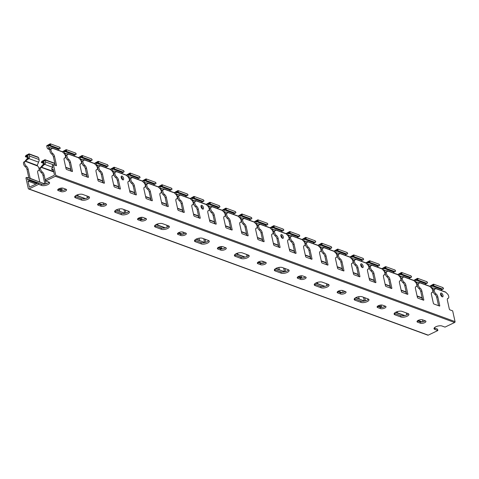 <?xml version="1.0" encoding="UTF-8"?>
<svg xmlns="http://www.w3.org/2000/svg" width="479" height="479" viewBox="0 0 479 479"><rect width="100%" height="100%" fill="white"/><g stroke="black" fill="none" stroke-linecap="round" stroke-linejoin="round"><path stroke-width="0.72" d="M338.431 291.1A3.119 1.203 167.5 0 0 337.18 292.435A3.119 1.203 167.5 0 0 337.749 292.944L340.545 293.968A3.119 1.203 167.5 0 0 344.09 293.735A3.119 1.203 167.5 0 0 346.066 292.106A3.119 1.203 167.5 0 0 345.497 291.597L342.701 290.573A3.119 1.203 167.5 0 0 338.431 291.1M298.507 276.479A3.119 1.203 167.5 0 0 297.255 277.814A3.119 1.203 167.5 0 0 297.824 278.323L300.62 279.347A3.119 1.203 167.5 0 0 304.165 279.113A3.119 1.203 167.5 0 0 306.141 277.485A3.119 1.203 167.5 0 0 305.572 276.976L302.776 275.952A3.119 1.203 167.5 0 0 298.507 276.479M258.576 261.857A3.119 1.203 167.5 0 0 257.331 263.193A3.119 1.203 167.5 0 0 257.9 263.701L260.696 264.725A3.119 1.203 167.5 0 0 264.24 264.492A3.119 1.203 167.5 0 0 266.216 262.863A3.119 1.203 167.5 0 0 265.647 262.354L262.851 261.33A3.119 1.203 167.5 0 0 258.576 261.857M218.652 247.236A3.119 1.203 167.5 0 0 217.4 248.571A3.119 1.203 167.5 0 0 217.975 249.08L220.771 250.104A3.119 1.203 167.5 0 0 224.316 249.87A3.119 1.203 167.5 0 0 226.292 248.242A3.119 1.203 167.5 0 0 225.723 247.733L222.927 246.709A3.119 1.203 167.5 0 0 218.652 247.236M178.727 232.614A3.119 1.203 167.5 0 0 177.475 233.95A3.119 1.203 167.5 0 0 178.05 234.459L180.846 235.482A3.119 1.203 167.5 0 0 184.391 235.249A3.119 1.203 167.5 0 0 186.367 233.62A3.119 1.203 167.5 0 0 185.798 233.111L183.002 232.087A3.119 1.203 167.5 0 0 178.727 232.614M138.802 217.993A3.119 1.203 167.5 0 0 137.551 219.328A3.119 1.203 167.5 0 0 138.126 219.837L140.922 220.861A3.119 1.203 167.5 0 0 144.46 220.627A3.119 1.203 167.5 0 0 146.442 218.999A3.119 1.203 167.5 0 0 145.873 218.49L143.077 217.466A3.119 1.203 167.5 0 0 138.802 217.993M98.878 203.371A3.119 1.203 167.5 0 0 97.626 204.707A3.119 1.203 167.5 0 0 98.201 205.216L100.997 206.239A3.119 1.203 167.5 0 0 104.536 206.006A3.119 1.203 167.5 0 0 106.518 204.377A3.119 1.203 167.5 0 0 105.949 203.868L103.153 202.845A3.119 1.203 167.5 0 0 98.878 203.371M58.953 188.75A3.119 1.203 167.5 0 0 57.702 190.085A3.119 1.203 167.5 0 0 58.276 190.594L61.072 191.618A3.119 1.203 167.5 0 0 64.611 191.384A3.119 1.203 167.5 0 0 66.593 189.756A3.119 1.203 167.5 0 0 66.024 189.247L63.228 188.223A3.119 1.203 167.5 0 0 58.953 188.75M378.356 305.722A3.119 1.203 167.5 0 0 377.105 307.057A3.119 1.203 167.5 0 0 377.674 307.566L380.47 308.59A3.119 1.203 167.5 0 0 384.014 308.356A3.119 1.203 167.5 0 0 385.99 306.728A3.119 1.203 167.5 0 0 385.421 306.219L382.625 305.195A3.119 1.203 167.5 0 0 378.356 305.722M418.281 320.343A3.119 1.203 167.5 0 0 417.029 321.672A3.119 1.203 167.5 0 0 417.598 322.187L420.394 323.211A3.119 1.203 167.5 0 0 423.939 322.972A3.119 1.203 167.5 0 0 425.921 321.349A3.119 1.203 167.5 0 0 425.346 320.84L422.55 319.816A3.119 1.203 167.5 0 0 418.281 320.343M355.999 297.531A4.509 1.736 167.5 0 0 354.191 299.459A4.509 1.736 167.5 0 0 355.017 300.195L361.004 302.387A4.509 1.736 167.5 0 0 366.124 302.051A4.509 1.736 167.5 0 0 368.98 299.698A4.509 1.736 167.5 0 0 368.153 298.962L362.166 296.77A4.509 1.736 167.5 0 0 355.999 297.531M368.453 299.1A4.509 1.736 -12.5 0 1 364.926 300.938A4.509 1.736 -12.5 0 1 360.699 301.016L354.711 298.818A4.509 1.736 -12.5 0 1 354.412 298.686M316.068 282.909A4.509 1.736 167.5 0 0 314.266 284.837A4.509 1.736 167.5 0 0 315.092 285.574L321.08 287.765A4.509 1.736 167.5 0 0 326.199 287.43A4.509 1.736 167.5 0 0 329.055 285.077A4.509 1.736 167.5 0 0 328.229 284.34L322.241 282.149A4.509 1.736 167.5 0 0 316.068 282.909M328.528 284.478A4.509 1.736 -12.5 0 1 325.001 286.316A4.509 1.736 -12.5 0 1 320.774 286.394L314.787 284.203A4.509 1.736 -12.5 0 1 314.487 284.065M276.144 268.294A4.509 1.736 167.5 0 0 274.341 270.216A4.509 1.736 167.5 0 0 275.168 270.952L281.155 273.15A4.509 1.736 167.5 0 0 286.274 272.808A4.509 1.736 167.5 0 0 289.13 270.461A4.509 1.736 167.5 0 0 288.304 269.725L282.317 267.527A4.509 1.736 167.5 0 0 276.144 268.294M288.603 269.857A4.509 1.736 -12.5 0 1 285.077 271.695A4.509 1.736 -12.5 0 1 280.85 271.773L274.862 269.581A4.509 1.736 -12.5 0 1 274.563 269.443M236.219 253.672A4.509 1.736 167.5 0 0 234.417 255.594A4.509 1.736 167.5 0 0 235.243 256.331L241.23 258.528A4.509 1.736 167.5 0 0 246.35 258.187A4.509 1.736 167.5 0 0 249.206 255.84A4.509 1.736 167.5 0 0 248.379 255.103L242.392 252.906A4.509 1.736 167.5 0 0 236.219 253.672M248.679 255.235A4.509 1.736 -12.5 0 1 245.152 257.073A4.509 1.736 -12.5 0 1 240.925 257.151L234.938 254.96A4.509 1.736 -12.5 0 1 234.638 254.828M196.294 239.051A4.509 1.736 167.5 0 0 194.492 240.973A4.509 1.736 167.5 0 0 195.318 241.709L201.306 243.907A4.509 1.736 167.5 0 0 206.425 243.566A4.509 1.736 167.5 0 0 209.281 241.218A4.509 1.736 167.5 0 0 208.455 240.482L202.467 238.285A4.509 1.736 167.5 0 0 196.294 239.051M208.754 240.614A4.509 1.736 -12.5 0 1 205.228 242.452A4.509 1.736 -12.5 0 1 201 242.53L195.013 240.338A4.509 1.736 -12.5 0 1 194.713 240.207M156.37 224.429A4.509 1.736 167.5 0 0 154.561 226.351A4.509 1.736 167.5 0 0 155.388 227.088L161.381 229.285A4.509 1.736 167.5 0 0 166.494 228.944A4.509 1.736 167.5 0 0 169.356 226.597A4.509 1.736 167.5 0 0 168.53 225.86L162.543 223.663A4.509 1.736 167.5 0 0 156.37 224.429M168.83 225.992A4.509 1.736 -12.5 0 1 165.303 227.83A4.509 1.736 -12.5 0 1 161.076 227.908L155.088 225.717A4.509 1.736 -12.5 0 1 154.789 225.585M116.445 209.808A4.509 1.736 167.5 0 0 114.637 211.736A4.509 1.736 167.5 0 0 115.463 212.472L121.456 214.664A4.509 1.736 167.5 0 0 126.57 214.323A4.509 1.736 167.5 0 0 129.432 211.975A4.509 1.736 167.5 0 0 128.606 211.239L122.618 209.048A4.509 1.736 167.5 0 0 116.445 209.808M128.905 211.371A4.509 1.736 -12.5 0 1 125.378 213.209A4.509 1.736 -12.5 0 1 121.151 213.287L115.164 211.095A4.509 1.736 -12.5 0 1 114.864 210.964M76.52 195.187A4.509 1.736 167.5 0 0 74.712 197.114A4.509 1.736 167.5 0 0 75.538 197.851L81.532 200.042A4.509 1.736 167.5 0 0 86.645 199.701A4.509 1.736 167.5 0 0 89.507 197.354A4.509 1.736 167.5 0 0 88.681 196.618L82.693 194.426A4.509 1.736 167.5 0 0 76.52 195.187M88.98 196.749A4.509 1.736 -12.5 0 1 85.454 198.587A4.509 1.736 -12.5 0 1 81.226 198.665L75.233 196.474A4.509 1.736 -12.5 0 1 74.94 196.342M53.42 164.65L56.211 165.674A0.695 0.329 64.4 0 0 56.372 165.68A0.695 0.329 64.4 0 0 56.474 165.195L54.528 156.417A2.772 1.323 64.4 0 0 52.792 153.555A2.772 1.323 64.4 0 1 51.055 150.699A2.772 1.323 64.4 0 1 51.457 148.783A2.772 1.323 64.4 0 1 51.72 148.718A2.772 1.323 64.4 0 0 51.983 148.652A2.772 1.323 64.4 0 0 52.361 148.203L62.689 151.987A2.772 1.323 64.4 0 0 63.695 153.106A2.772 1.323 64.4 0 1 65.366 155.711A2.772 1.323 64.4 0 1 65.03 157.878A2.772 1.323 64.4 0 1 64.767 157.944A2.772 1.323 64.4 0 0 64.509 158.01A2.772 1.323 64.4 0 0 64.108 159.926L66.054 168.71A0.695 0.329 64.4 0 0 66.593 169.476L72.185 171.524A0.695 0.329 64.4 0 0 72.341 171.524A0.695 0.329 64.4 0 0 72.443 171.045L70.497 162.267A2.772 1.323 64.4 0 0 68.76 159.405A2.772 1.323 64.4 0 1 67.03 156.549A2.772 1.323 64.4 0 1 67.425 154.627A2.772 1.323 64.4 0 1 67.689 154.567A2.772 1.323 64.4 0 0 67.952 154.501A2.772 1.323 64.4 0 0 68.335 154.052L78.664 157.836A2.772 1.323 64.4 0 0 79.67 158.95A2.772 1.323 64.4 0 1 81.334 161.555A2.772 1.323 64.4 0 1 81.005 163.728A2.772 1.323 64.4 0 1 80.741 163.794A2.772 1.323 64.4 0 0 80.478 163.854A2.772 1.323 64.4 0 0 80.077 165.776L82.023 174.554A0.695 0.329 64.4 0 0 82.562 175.326L88.154 177.374A0.695 0.329 64.4 0 0 88.316 177.374A0.695 0.329 64.4 0 0 88.411 176.895L86.465 168.111A2.772 1.323 64.4 0 0 84.735 165.255A2.772 1.323 64.4 0 1 82.999 162.393A2.772 1.323 64.4 0 1 83.394 160.477A2.772 1.323 64.4 0 1 83.657 160.417A2.772 1.323 64.4 0 0 83.921 160.351A2.772 1.323 64.4 0 0 84.304 159.902L94.632 163.686A2.772 1.323 64.4 0 0 95.638 164.8A2.772 1.323 64.4 0 1 97.309 167.405A2.772 1.323 64.4 0 1 96.974 169.578A2.772 1.323 64.4 0 1 96.71 169.638A2.772 1.323 64.4 0 0 96.447 169.704A2.772 1.323 64.4 0 0 96.045 171.62L97.997 180.403A0.695 0.329 64.4 0 0 98.53 181.176L104.123 183.223A0.695 0.329 64.4 0 0 104.284 183.223A0.695 0.329 64.4 0 0 104.386 182.744L102.434 173.961A2.772 1.323 64.4 0 0 100.704 171.105A2.772 1.323 64.4 0 1 98.967 168.243A2.772 1.323 64.4 0 1 99.369 166.327A2.772 1.323 64.4 0 1 99.632 166.261A2.772 1.323 64.4 0 0 99.889 166.201A2.772 1.323 64.4 0 0 100.273 165.752L110.601 169.53A2.772 1.323 64.4 0 0 111.607 170.65A2.772 1.323 64.4 0 1 113.278 173.254A2.772 1.323 64.4 0 1 112.942 175.428A2.772 1.323 64.4 0 1 112.679 175.488A2.772 1.323 64.4 0 0 112.415 175.553A2.772 1.323 64.4 0 0 112.02 177.469L113.966 186.253A0.695 0.329 64.4 0 0 114.505 187.026L120.091 189.067A0.695 0.329 64.4 0 0 120.253 189.073A0.695 0.329 64.4 0 0 120.355 188.594L118.409 179.811A2.772 1.323 64.4 0 0 116.672 176.949A2.772 1.323 64.4 0 1 114.936 174.093A2.772 1.323 64.4 0 1 115.337 172.177A2.772 1.323 64.4 0 1 115.601 172.111A2.772 1.323 64.4 0 0 115.864 172.045A2.772 1.323 64.4 0 0 116.241 171.596L126.57 175.38A2.772 1.323 64.4 0 0 127.576 176.5A2.772 1.323 64.4 0 1 129.246 179.104A2.772 1.323 64.4 0 1 128.911 181.272A2.772 1.323 64.4 0 1 128.647 181.337A2.772 1.323 64.4 0 0 128.384 181.403A2.772 1.323 64.4 0 0 127.989 183.319L129.935 192.103A0.695 0.329 64.4 0 0 130.474 192.869L136.06 194.917A0.695 0.329 64.4 0 0 136.222 194.917A0.695 0.329 64.4 0 0 136.323 194.438L134.377 185.66A2.772 1.323 64.4 0 0 132.641 182.798A2.772 1.323 64.4 0 1 130.911 179.942A2.772 1.323 64.4 0 1 131.306 178.02A2.772 1.323 64.4 0 1 131.569 177.96A2.772 1.323 64.4 0 0 131.833 177.895A2.772 1.323 64.4 0 0 132.216 177.446L142.538 181.23A2.772 1.323 64.4 0 0 143.544 182.343A2.772 1.323 64.4 0 1 145.215 184.948A2.772 1.323 64.4 0 1 144.88 187.121A2.772 1.323 64.4 0 1 144.622 187.187A2.772 1.323 64.4 0 0 144.359 187.247A2.772 1.323 64.4 0 0 143.957 189.169L145.903 197.947A0.695 0.329 64.4 0 0 146.442 198.719L152.035 200.767A0.695 0.329 64.4 0 0 152.196 200.767A0.695 0.329 64.4 0 0 152.292 200.288L150.346 191.504A2.772 1.323 64.4 0 0 148.61 188.648A2.772 1.323 64.4 0 1 146.879 185.792A2.772 1.323 64.4 0 1 147.275 183.87A2.772 1.323 64.4 0 1 147.538 183.81A2.772 1.323 64.4 0 0 147.801 183.744A2.772 1.323 64.4 0 0 148.185 183.295L158.513 187.079A2.772 1.323 64.4 0 0 159.519 188.193A2.772 1.323 64.4 0 1 161.189 190.798A2.772 1.323 64.4 0 1 160.854 192.971A2.772 1.323 64.4 0 1 160.591 193.037A2.772 1.323 64.4 0 0 160.327 193.097A2.772 1.323 64.4 0 0 159.926 195.013L161.878 203.797A0.695 0.329 64.4 0 0 162.411 204.569L168.003 206.617A0.695 0.329 64.4 0 0 168.165 206.617A0.695 0.329 64.4 0 0 168.261 206.138L166.315 197.354A2.772 1.323 64.4 0 0 164.584 194.498A2.772 1.323 64.4 0 1 162.848 191.636A2.772 1.323 64.4 0 1 163.249 189.72A2.772 1.323 64.4 0 1 163.507 189.654A2.772 1.323 64.4 0 0 163.77 189.594A2.772 1.323 64.4 0 0 164.153 189.145L174.482 192.923A2.772 1.323 64.4 0 0 175.488 194.043A2.772 1.323 64.4 0 1 177.158 196.647A2.772 1.323 64.4 0 1 176.823 198.821A2.772 1.323 64.4 0 1 176.559 198.881A2.772 1.323 64.4 0 0 176.296 198.947A2.772 1.323 64.4 0 0 175.901 200.863L177.847 209.646A0.695 0.329 64.4 0 0 178.386 210.419L183.972 212.466A0.695 0.329 64.4 0 0 184.134 212.466A0.695 0.329 64.4 0 0 184.235 211.987L182.283 203.204A2.772 1.323 64.4 0 0 180.553 200.342A2.772 1.323 64.4 0 1 178.817 197.486A2.772 1.323 64.4 0 1 179.218 195.57A2.772 1.323 64.4 0 1 179.481 195.504A2.772 1.323 64.4 0 0 179.745 195.438A2.772 1.323 64.4 0 0 180.122 194.995L190.45 198.773A2.772 1.323 64.4 0 0 191.456 199.893A2.772 1.323 64.4 0 1 193.127 202.497A2.772 1.323 64.4 0 1 192.792 204.665A2.772 1.323 64.4 0 1 192.528 204.731A2.772 1.323 64.4 0 0 192.265 204.796A2.772 1.323 64.4 0 0 191.869 206.712L193.815 215.496A0.695 0.329 64.4 0 0 194.354 216.263L199.941 218.31A0.695 0.329 64.4 0 0 200.102 218.31A0.695 0.329 64.4 0 0 200.204 217.831L198.258 209.054A2.772 1.323 64.4 0 0 196.522 206.192A2.772 1.323 64.4 0 1 194.785 203.336A2.772 1.323 64.4 0 1 195.187 201.419A2.772 1.323 64.4 0 1 195.45 201.354A2.772 1.323 64.4 0 0 195.713 201.288A2.772 1.323 64.4 0 0 196.091 200.839L206.419 204.623A2.772 1.323 64.4 0 0 207.425 205.736A2.772 1.323 64.4 0 1 209.095 208.341A2.772 1.323 64.4 0 1 208.76 210.515A2.772 1.323 64.4 0 1 208.497 210.58A2.772 1.323 64.4 0 0 208.239 210.64A2.772 1.323 64.4 0 0 207.838 212.562L209.784 221.34A0.695 0.329 64.4 0 0 210.323 222.112L215.915 224.16A0.695 0.329 64.4 0 0 216.071 224.16A0.695 0.329 64.4 0 0 216.173 223.681L214.227 214.897A2.772 1.323 64.4 0 0 212.49 212.041A2.772 1.323 64.4 0 1 210.76 209.185A2.772 1.323 64.4 0 1 211.155 207.263A2.772 1.323 64.4 0 1 211.419 207.203A2.772 1.323 64.4 0 0 211.682 207.138A2.772 1.323 64.4 0 0 212.065 206.689L222.394 210.473A2.772 1.323 64.4 0 0 223.394 211.586A2.772 1.323 64.4 0 1 225.064 214.191A2.772 1.323 64.4 0 1 224.735 216.364A2.772 1.323 64.4 0 1 224.471 216.43A2.772 1.323 64.4 0 0 224.208 216.49A2.772 1.323 64.4 0 0 223.807 218.412L225.753 227.19A0.695 0.329 64.4 0 0 226.292 227.962L231.884 230.01A0.695 0.329 64.4 0 0 232.046 230.01A0.695 0.329 64.4 0 0 232.141 229.531L230.195 220.747A2.772 1.323 64.4 0 0 228.459 217.891A2.772 1.323 64.4 0 1 226.729 215.029A2.772 1.323 64.4 0 1 227.124 213.113A2.772 1.323 64.4 0 1 227.387 213.047A2.772 1.323 64.4 0 0 227.651 212.987A2.772 1.323 64.4 0 0 228.034 212.538L238.362 216.322A2.772 1.323 64.4 0 0 239.368 217.436A2.772 1.323 64.4 0 1 241.039 220.041A2.772 1.323 64.4 0 1 240.703 222.214A2.772 1.323 64.4 0 1 240.44 222.274A2.772 1.323 64.4 0 0 240.177 222.34A2.772 1.323 64.4 0 0 239.775 224.256L241.727 233.039A0.695 0.329 64.4 0 0 242.26 233.812L247.853 235.86A0.695 0.329 64.4 0 0 248.014 235.86A0.695 0.329 64.4 0 0 248.116 235.381L246.164 226.597A2.772 1.323 64.4 0 0 244.434 223.741A2.772 1.323 64.4 0 1 242.697 220.879A2.772 1.323 64.4 0 1 243.098 218.963A2.772 1.323 64.4 0 1 243.356 218.897A2.772 1.323 64.4 0 0 243.619 218.837A2.772 1.323 64.4 0 0 244.003 218.388L254.331 222.166A2.772 1.323 64.4 0 0 255.337 223.286A2.772 1.323 64.4 0 1 257.007 225.89A2.772 1.323 64.4 0 1 256.672 228.064A2.772 1.323 64.4 0 1 256.409 228.124A2.772 1.323 64.4 0 0 256.145 228.19A2.772 1.323 64.4 0 0 255.75 230.106L257.696 238.889A0.695 0.329 64.4 0 0 258.235 239.662L263.821 241.703A0.695 0.329 64.4 0 0 263.983 241.709A0.695 0.329 64.4 0 0 264.085 241.224L262.139 232.447A2.772 1.323 64.4 0 0 260.402 229.585A2.772 1.323 64.4 0 1 258.666 226.729A2.772 1.323 64.4 0 1 259.067 224.813A2.772 1.323 64.4 0 1 259.331 224.747A2.772 1.323 64.4 0 0 259.594 224.681A2.772 1.323 64.4 0 0 259.971 224.232L270.3 228.016A2.772 1.323 64.4 0 0 271.306 229.136A2.772 1.323 64.4 0 1 272.976 231.74A2.772 1.323 64.4 0 1 272.641 233.908A2.772 1.323 64.4 0 1 272.377 233.974A2.772 1.323 64.4 0 0 272.114 234.039A2.772 1.323 64.4 0 0 271.719 235.955L273.665 244.739A0.695 0.329 64.4 0 0 274.204 245.505L279.79 247.553A0.695 0.329 64.4 0 0 279.952 247.553A0.695 0.329 64.4 0 0 280.053 247.074L278.107 238.297A2.772 1.323 64.4 0 0 276.371 235.434A2.772 1.323 64.4 0 1 274.641 232.578A2.772 1.323 64.4 0 1 275.036 230.656A2.772 1.323 64.4 0 1 275.299 230.597A2.772 1.323 64.4 0 0 275.563 230.531A2.772 1.323 64.4 0 0 275.946 230.082L286.268 233.866A2.772 1.323 64.4 0 0 287.274 234.979A2.772 1.323 64.4 0 1 288.945 237.584A2.772 1.323 64.4 0 1 288.609 239.757A2.772 1.323 64.4 0 1 288.352 239.823A2.772 1.323 64.4 0 0 288.089 239.883A2.772 1.323 64.4 0 0 287.687 241.805L289.633 250.583A0.695 0.329 64.4 0 0 290.172 251.355L295.765 253.403A0.695 0.329 64.4 0 0 295.926 253.403A0.695 0.329 64.4 0 0 296.022 252.924L294.076 244.14A2.772 1.323 64.4 0 0 292.34 241.284A2.772 1.323 64.4 0 1 290.609 238.422A2.772 1.323 64.4 0 1 291.004 236.506A2.772 1.323 64.4 0 1 291.268 236.44A2.772 1.323 64.4 0 0 291.531 236.381A2.772 1.323 64.4 0 0 291.915 235.931L302.243 239.716A2.772 1.323 64.4 0 0 303.249 240.829A2.772 1.323 64.4 0 1 304.919 243.434A2.772 1.323 64.4 0 1 304.584 245.607A2.772 1.323 64.4 0 1 304.321 245.667A2.772 1.323 64.4 0 0 304.057 245.733A2.772 1.323 64.4 0 0 303.656 247.649L305.608 256.433A0.695 0.329 64.4 0 0 306.141 257.205L311.733 259.253A0.695 0.329 64.4 0 0 311.895 259.253A0.695 0.329 64.4 0 0 311.991 258.774L310.045 249.99A2.772 1.323 64.4 0 0 308.314 247.134A2.772 1.323 64.4 0 1 306.578 244.272A2.772 1.323 64.4 0 1 306.973 242.356A2.772 1.323 64.4 0 1 307.237 242.29A2.772 1.323 64.4 0 0 307.5 242.23A2.772 1.323 64.4 0 0 307.883 241.781L318.212 245.559A2.772 1.323 64.4 0 0 319.218 246.679A2.772 1.323 64.4 0 1 320.888 249.284A2.772 1.323 64.4 0 1 320.553 251.457A2.772 1.323 64.4 0 1 320.289 251.517A2.772 1.323 64.4 0 0 320.026 251.583A2.772 1.323 64.4 0 0 319.631 253.499L321.577 262.282A0.695 0.329 64.4 0 0 322.116 263.055L327.702 265.097A0.695 0.329 64.4 0 0 327.864 265.103A0.695 0.329 64.4 0 0 327.965 264.624L326.013 255.84A2.772 1.323 64.4 0 0 324.283 252.978A2.772 1.323 64.4 0 1 322.547 250.122A2.772 1.323 64.4 0 1 322.948 248.206A2.772 1.323 64.4 0 1 323.211 248.14A2.772 1.323 64.4 0 0 323.469 248.074A2.772 1.323 64.4 0 0 323.852 247.625L334.18 251.409A2.772 1.323 64.4 0 0 335.186 252.529A2.772 1.323 64.4 0 1 336.857 255.133A2.772 1.323 64.4 0 1 336.521 257.301A2.772 1.323 64.4 0 1 336.258 257.367A2.772 1.323 64.4 0 0 335.995 257.433A2.772 1.323 64.4 0 0 335.599 259.349L337.545 268.132A0.695 0.329 64.4 0 0 338.084 268.899L343.671 270.946A0.695 0.329 64.4 0 0 343.832 270.946A0.695 0.329 64.4 0 0 343.934 270.467L341.988 261.69A2.772 1.323 64.4 0 0 340.252 258.828A2.772 1.323 64.4 0 1 338.515 255.972A2.772 1.323 64.4 0 1 338.916 254.05A2.772 1.323 64.4 0 1 339.18 253.99A2.772 1.323 64.4 0 0 339.443 253.924A2.772 1.323 64.4 0 0 339.821 253.475L350.149 257.259A2.772 1.323 64.4 0 0 351.155 258.373A2.772 1.323 64.4 0 1 352.825 260.977A2.772 1.323 64.4 0 1 352.49 263.151A2.772 1.323 64.4 0 1 352.227 263.216A2.772 1.323 64.4 0 0 351.969 263.276A2.772 1.323 64.4 0 0 351.568 265.198L353.514 273.976A0.695 0.329 64.4 0 0 354.053 274.748L359.645 276.796A0.695 0.329 64.4 0 0 359.801 276.796A0.695 0.329 64.4 0 0 359.903 276.317L357.957 267.533A2.772 1.323 64.4 0 0 356.22 264.677A2.772 1.323 64.4 0 1 354.49 261.815A2.772 1.323 64.4 0 1 354.885 259.899A2.772 1.323 64.4 0 1 355.149 259.84A2.772 1.323 64.4 0 0 355.412 259.774A2.772 1.323 64.4 0 0 355.795 259.325L366.124 263.109A2.772 1.323 64.4 0 0 367.124 264.222A2.772 1.323 64.4 0 1 368.794 266.827A2.772 1.323 64.4 0 1 368.465 269A2.772 1.323 64.4 0 1 368.201 269.066A2.772 1.323 64.4 0 0 367.938 269.126A2.772 1.323 64.4 0 0 367.537 271.042L369.483 279.826A0.695 0.329 64.4 0 0 370.022 280.598L375.614 282.646A0.695 0.329 64.4 0 0 375.776 282.646A0.695 0.329 64.4 0 0 375.871 282.167L373.925 273.383A2.772 1.323 64.4 0 0 372.189 270.527A2.772 1.323 64.4 0 1 370.459 267.665A2.772 1.323 64.4 0 1 370.854 265.749A2.772 1.323 64.4 0 1 371.117 265.683A2.772 1.323 64.4 0 0 371.381 265.623A2.772 1.323 64.4 0 0 371.764 265.174L382.092 268.953A2.772 1.323 64.4 0 0 383.098 270.072A2.772 1.323 64.4 0 1 384.769 272.677A2.772 1.323 64.4 0 1 384.433 274.85A2.772 1.323 64.4 0 1 384.17 274.91A2.772 1.323 64.4 0 0 383.907 274.976A2.772 1.323 64.4 0 0 383.505 276.892L385.457 285.676A0.695 0.329 64.4 0 0 385.99 286.448L391.582 288.496A0.695 0.329 64.4 0 0 391.744 288.496A0.695 0.329 64.4 0 0 391.84 288.017L389.894 279.233A2.772 1.323 64.4 0 0 388.164 276.371A2.772 1.323 64.4 0 1 386.427 273.515A2.772 1.323 64.4 0 1 386.828 271.599A2.772 1.323 64.4 0 1 387.086 271.533A2.772 1.323 64.4 0 0 387.349 271.467A2.772 1.323 64.4 0 0 387.733 271.024L398.061 274.802A2.772 1.323 64.4 0 0 399.067 275.922A2.772 1.323 64.4 0 1 400.737 278.527A2.772 1.323 64.4 0 1 400.402 280.694A2.772 1.323 64.4 0 1 400.139 280.76A2.772 1.323 64.4 0 0 399.875 280.826A2.772 1.323 64.4 0 0 399.48 282.742L401.426 291.525A0.695 0.329 64.4 0 0 401.965 292.292L407.551 294.34A0.695 0.329 64.4 0 0 407.713 294.34A0.695 0.329 64.4 0 0 407.815 293.861L405.869 285.083A2.772 1.323 64.4 0 0 404.132 282.221A2.772 1.323 64.4 0 1 402.396 279.365A2.772 1.323 64.4 0 1 402.797 277.443A2.772 1.323 64.4 0 1 403.061 277.383A2.772 1.323 64.4 0 0 403.324 277.317A2.772 1.323 64.4 0 0 403.701 276.868L414.03 280.652A2.772 1.323 64.4 0 0 415.036 281.766A2.772 1.323 64.4 0 1 416.706 284.37A2.772 1.323 64.4 0 1 416.371 286.544A2.772 1.323 64.4 0 1 416.107 286.61A2.772 1.323 64.4 0 0 415.844 286.67A2.772 1.323 64.4 0 0 415.449 288.592L417.395 297.369A0.695 0.329 64.4 0 0 417.933 298.142L423.52 300.189A0.695 0.329 64.4 0 0 423.681 300.189A0.695 0.329 64.4 0 0 423.783 299.71L421.837 290.927A2.772 1.323 64.4 0 0 420.101 288.071A2.772 1.323 64.4 0 1 418.365 285.215A2.772 1.323 64.4 0 1 418.766 283.293A2.772 1.323 64.4 0 1 419.029 283.233A2.772 1.323 64.4 0 0 419.293 283.167A2.772 1.323 64.4 0 0 419.67 282.718L429.998 286.502A2.772 1.323 64.4 0 0 431.004 287.616A2.772 1.323 64.4 0 1 432.675 290.22A2.772 1.323 64.4 0 1 432.339 292.394A2.772 1.323 64.4 0 1 432.082 292.459A2.772 1.323 64.4 0 0 431.819 292.519A2.772 1.323 64.4 0 0 431.417 294.441L433.363 303.219A0.695 0.329 64.4 0 0 433.902 303.991L439.494 306.039A0.695 0.329 64.4 0 0 439.656 306.039A0.695 0.329 64.4 0 0 439.752 305.56L437.806 296.776A2.772 1.323 64.4 0 0 436.07 293.92A2.772 1.323 64.4 0 1 434.339 291.058A2.772 1.323 64.4 0 1 434.734 289.142A2.772 1.323 64.4 0 1 434.998 289.077A2.772 1.323 64.4 0 0 435.261 289.017A2.772 1.323 64.4 0 0 435.645 288.568L445.973 292.352A2.772 1.323 64.4 0 0 446.979 293.465A2.772 1.323 64.4 0 1 448.649 296.07A2.772 1.323 64.4 0 1 448.314 298.243A2.772 1.323 64.4 0 1 448.051 298.303A2.772 1.323 64.4 0 0 447.787 298.369A2.772 1.323 64.4 0 0 447.386 300.285L449.332 309.069A0.695 0.329 64.4 0 0 449.871 309.841L452.667 310.865L455.05 321.613A0.695 0.551 110.1 0 1 454.637 322.499L445.009 327.109L442.015 326.013A4.509 1.736 167.5 0 0 435.848 326.774A4.509 1.736 167.5 0 0 434.04 328.702A4.509 1.736 167.5 0 0 434.866 329.438L437.86 330.534L428.232 335.144L28.985 188.936L38.607 184.325L41.607 185.421A4.509 1.736 167.5 0 0 46.72 185.086A4.509 1.736 167.5 0 0 49.582 182.733A4.509 1.736 167.5 0 0 48.756 181.996L45.762 180.9L45.457 179.523L54.205 175.338L54.462 174.853L53.067 169.105L51.858 169.686L51.702 168.997A0.76 0.605 110.1 0 1 52.157 168.021L52.87 167.68L52.343 165.303L53.42 164.65L55.803 175.398A0.695 0.551 110.1 0 1 55.39 176.29L45.762 180.9M437.86 330.534L437.555 329.157L434.561 328.061A4.509 1.736 -12.5 0 1 434.261 327.929M395.923 312.152A4.509 1.736 167.5 0 0 394.115 314.08A4.509 1.736 167.5 0 0 394.941 314.817L400.929 317.008A4.509 1.736 167.5 0 0 406.048 316.673A4.509 1.736 167.5 0 0 408.904 314.32A4.509 1.736 167.5 0 0 408.078 313.583L402.091 311.392A4.509 1.736 167.5 0 0 395.923 312.152M408.377 313.715A4.509 1.736 -12.5 0 1 404.851 315.553A4.509 1.736 -12.5 0 1 400.624 315.637L394.636 313.44A4.509 1.736 -12.5 0 1 394.337 313.308M360.693 264.486A2.084 0.994 -115.6 0 1 362.046 266.665A2.084 0.994 -115.6 0 1 362.112 267.444M360.753 265.264A2.084 0.994 64.4 0 0 362.848 267.575A2.084 0.994 64.4 0 0 363.148 266.138A2.084 0.994 64.4 0 0 361.052 263.821A2.084 0.994 64.4 0 0 360.753 265.264M280.844 235.243A2.084 0.994 -115.6 0 1 282.197 237.422A2.084 0.994 -115.6 0 1 282.257 238.201M280.904 236.021A2.084 0.994 64.4 0 0 282.999 238.332A2.084 0.994 64.4 0 0 283.299 236.895A2.084 0.994 64.4 0 0 281.203 234.578A2.084 0.994 64.4 0 0 280.904 236.021M200.994 206A2.084 0.994 -115.6 0 1 202.348 208.179A2.084 0.994 -115.6 0 1 202.407 208.958M201.054 206.778A2.084 0.994 64.4 0 0 203.15 209.095A2.084 0.994 64.4 0 0 203.449 207.652A2.084 0.994 64.4 0 0 201.354 205.341A2.084 0.994 64.4 0 0 201.054 206.778M121.145 176.757A2.084 0.994 -115.6 0 1 122.498 178.942A2.084 0.994 -115.6 0 1 122.558 179.715M121.205 177.535A2.084 0.994 64.4 0 0 123.301 179.853A2.084 0.994 64.4 0 0 123.6 178.41A2.084 0.994 64.4 0 0 121.504 176.098A2.084 0.994 64.4 0 0 121.205 177.535M440.542 293.723A2.084 0.994 -115.6 0 1 441.895 295.908A2.084 0.994 -115.6 0 1 441.961 296.687M440.602 294.501A2.084 0.994 64.4 0 0 442.698 296.818A2.084 0.994 64.4 0 0 442.997 295.381A2.084 0.994 64.4 0 0 440.902 293.064A2.084 0.994 64.4 0 0 440.602 294.501M164.584 194.498L163.483 195.025A2.772 1.323 -115.6 0 1 161.746 192.163A2.772 1.323 -115.6 0 1 162.124 190.259L162.363 190.205M180.553 200.342L179.451 200.869A2.772 1.323 -115.6 0 1 177.715 198.013A2.772 1.323 -115.6 0 1 178.092 196.109L178.332 196.055M196.522 206.192L195.42 206.718A2.772 1.323 -115.6 0 1 193.69 203.862A2.772 1.323 -115.6 0 1 194.061 201.952L194.3 201.904M212.49 212.041L211.395 212.568A2.772 1.323 -115.6 0 1 209.658 209.712A2.772 1.323 -115.6 0 1 210.036 207.802L210.269 207.754M228.459 217.891L227.363 218.418A2.772 1.323 -115.6 0 1 225.627 215.556A2.772 1.323 -115.6 0 1 226.004 213.652L226.238 213.598M244.434 223.741L243.332 224.268A2.772 1.323 -115.6 0 1 241.596 221.406A2.772 1.323 -115.6 0 1 241.973 219.502L242.212 219.448M68.76 159.405L67.665 159.932A2.772 1.323 -115.6 0 1 65.928 157.076A2.772 1.323 -115.6 0 1 66.306 155.166L66.539 155.118M84.735 165.255L83.633 165.782A2.772 1.323 -115.6 0 1 81.897 162.92A2.772 1.323 -115.6 0 1 82.274 161.016L82.508 160.962M100.704 171.105L99.602 171.632A2.772 1.323 -115.6 0 1 97.866 168.77A2.772 1.323 -115.6 0 1 98.243 166.866L98.482 166.812M116.672 176.949L115.571 177.475A2.772 1.323 -115.6 0 1 113.84 174.619A2.772 1.323 -115.6 0 1 114.212 172.715L114.451 172.662M132.641 182.798L131.539 183.325A2.772 1.323 -115.6 0 1 129.809 180.469A2.772 1.323 -115.6 0 1 130.186 178.559L130.42 178.511M148.61 188.648L147.514 189.175A2.772 1.323 -115.6 0 1 145.778 186.319A2.772 1.323 -115.6 0 1 146.155 184.409L146.388 184.355M356.22 264.677L355.119 265.204A2.772 1.323 -115.6 0 1 353.388 262.348A2.772 1.323 -115.6 0 1 353.765 260.438L353.999 260.384M372.189 270.527L371.093 271.054A2.772 1.323 -115.6 0 1 369.357 268.192A2.772 1.323 -115.6 0 1 369.734 266.288L369.968 266.234M388.164 276.371L387.062 276.898A2.772 1.323 -115.6 0 1 385.326 274.042A2.772 1.323 -115.6 0 1 385.703 272.138L385.942 272.084M404.132 282.221L403.031 282.748A2.772 1.323 -115.6 0 1 401.294 279.892A2.772 1.323 -115.6 0 1 401.671 277.982L401.911 277.934M420.101 288.071L418.999 288.598A2.772 1.323 -115.6 0 1 417.269 285.741A2.772 1.323 -115.6 0 1 417.64 283.831L417.88 283.784M260.402 229.585L259.301 230.112A2.772 1.323 -115.6 0 1 257.57 227.256A2.772 1.323 -115.6 0 1 257.942 225.352L258.181 225.298M276.371 235.434L275.269 235.961A2.772 1.323 -115.6 0 1 273.539 233.105A2.772 1.323 -115.6 0 1 273.91 231.195L274.15 231.147M292.34 241.284L291.244 241.811A2.772 1.323 -115.6 0 1 289.508 238.949A2.772 1.323 -115.6 0 1 289.885 237.045L290.118 236.991M308.314 247.134L307.213 247.661A2.772 1.323 -115.6 0 1 305.476 244.799A2.772 1.323 -115.6 0 1 305.853 242.895L306.093 242.841M324.283 252.978L323.181 253.505A2.772 1.323 -115.6 0 1 321.445 250.649A2.772 1.323 -115.6 0 1 321.822 248.745L322.062 248.691M340.252 258.828L339.15 259.355A2.772 1.323 -115.6 0 1 337.42 256.499A2.772 1.323 -115.6 0 1 337.791 254.588L338.03 254.541M52.792 153.555L51.69 154.082A2.772 1.323 -115.6 0 1 49.96 151.226A2.772 1.323 -115.6 0 1 50.331 149.322L50.57 149.268M37.889 170.817L38.362 170.59A2.772 1.323 64.4 0 0 38.625 170.524A2.772 1.323 64.4 0 0 39.027 168.608A2.772 1.323 64.4 0 0 37.661 166.063L37.188 165.453L25.812 161.189M436.07 293.92L434.974 294.447A2.772 1.323 -115.6 0 1 433.238 291.585A2.772 1.323 -115.6 0 1 433.615 289.681L433.848 289.627M40.733 167.411A2.772 1.323 -115.6 0 0 40.829 167.225L43.924 163.465A0.97 0.766 -69.9 0 0 43.11 162.052L42.158 162.615A0.832 0.659 110.1 0 1 41.308 162.321L41.93 161.255L44.757 159.806L45.11 160.004A1.389 0.659 64.4 0 0 45.152 160.483L45.463 161.89A2.635 2.084 110.1 0 1 45.325 163.608L41.781 167.033M24.764 161.567A2.772 1.323 -115.6 0 0 24.854 161.375L27.956 157.615A0.97 0.766 -69.9 0 0 27.141 156.202L26.189 156.765A0.832 0.659 110.1 0 1 25.339 156.477L25.962 155.406L28.788 153.963L29.135 154.154A1.389 0.659 64.4 0 0 29.183 154.633L29.494 156.04A2.635 2.084 110.1 0 1 29.357 157.759L28.866 158.585L25.028 161.441A2.772 1.323 64.4 0 0 24.722 163.626A2.772 1.323 64.4 0 0 26.387 166.201A2.772 1.323 64.4 0 1 28.123 169.063L30.069 177.847A0.695 0.329 64.4 0 1 30.015 178.284L40.074 182.176L26.902 177.35L27.566 179.799L28.279 179.457A0.76 0.605 -69.9 0 1 29.039 179.853L29.189 180.541L27.98 181.122L29.405 187.151L38.308 182.948L38.607 184.325M329.474 249.523A0.97 0.766 -69.9 0 1 330.133 248.637L331.133 248.266A0.832 0.659 110.1 0 0 331.702 247.296L330.696 246.637M318.29 245.679L318.278 245.625A1.389 0.659 -115.6 0 1 318.23 245.146L321.553 243.29L322.116 243.787A0.832 0.659 110.1 0 1 321.547 244.757L320.553 245.128A0.97 0.766 -69.9 0 0 320.463 246.972L321.75 247.176L320.277 247.882M313.506 243.673A0.97 0.766 -69.9 0 1 314.164 242.787L315.158 242.416A0.832 0.659 110.1 0 0 315.733 241.446L314.721 240.787M302.315 239.829L302.303 239.781A1.389 0.659 -115.6 0 1 302.261 239.302L305.584 237.44L306.147 237.937A0.832 0.659 110.1 0 1 305.578 238.907L304.584 239.278A0.97 0.766 -69.9 0 0 304.488 241.123L305.782 241.326L304.303 242.033M297.537 237.823A0.97 0.766 -69.9 0 1 298.195 236.937L299.189 236.572A0.832 0.659 110.1 0 0 299.758 235.596L298.752 234.938M286.346 233.98L286.334 233.932A1.389 0.659 -115.6 0 1 286.292 233.453L289.615 231.591L290.178 232.087A0.832 0.659 110.1 0 1 289.609 233.063L288.609 233.429A0.97 0.766 -69.9 0 0 288.52 235.279L289.813 235.476L288.334 236.183M281.568 231.98A0.97 0.766 -69.9 0 1 282.221 231.094L283.221 230.722A0.832 0.659 110.1 0 0 283.79 229.752L282.784 229.094M270.378 228.13L270.366 228.082A1.389 0.659 -115.6 0 1 270.324 227.603L273.641 225.747L274.21 226.244A0.832 0.659 110.1 0 1 273.641 227.214L272.641 227.585A0.97 0.766 -69.9 0 0 272.551 229.429L273.844 229.627L272.365 230.333M265.6 226.13A0.97 0.766 -69.9 0 1 266.252 225.244L267.252 224.873A0.832 0.659 110.1 0 0 267.821 223.903L266.815 223.244M254.409 222.286L254.397 222.232A1.389 0.659 -115.6 0 1 254.349 221.753L257.672 219.897L258.241 220.394A0.832 0.659 110.1 0 1 257.666 221.364L256.672 221.735A0.97 0.766 -69.9 0 0 256.582 223.579L257.87 223.777L256.397 224.489M425.298 284.616A0.97 0.766 -69.9 0 1 425.951 283.73L426.951 283.358A0.832 0.659 110.1 0 0 427.519 282.388L426.514 281.73M414.107 280.766L414.096 280.718A1.389 0.659 -115.6 0 1 414.054 280.239L417.371 278.383L417.939 278.88A0.832 0.659 110.1 0 1 417.371 279.85L416.371 280.221A0.97 0.766 -69.9 0 0 416.281 282.065L417.574 282.263L416.095 282.969M409.329 278.766A0.97 0.766 -69.9 0 1 409.982 277.88L410.982 277.509A0.832 0.659 110.1 0 0 411.551 276.539L410.545 275.88M398.139 274.922L398.127 274.868A1.389 0.659 -115.6 0 1 398.079 274.389L401.402 272.533L401.971 273.03A0.832 0.659 110.1 0 1 401.396 274L400.402 274.371A0.97 0.766 -69.9 0 0 400.312 276.215L401.6 276.413L400.127 277.125M393.355 272.916A0.97 0.766 -69.9 0 1 394.013 272.03L395.013 271.659A0.832 0.659 110.1 0 0 395.582 270.689L394.576 270.03M382.164 269.072L382.158 269.018A1.389 0.659 -115.6 0 1 382.11 268.539L385.433 266.683L385.996 267.18A0.832 0.659 110.1 0 1 385.427 268.15L384.433 268.521A0.97 0.766 -69.9 0 0 384.338 270.366L385.631 270.569L384.152 271.276M377.386 267.066A0.97 0.766 -69.9 0 1 378.045 266.18L379.039 265.809A0.832 0.659 110.1 0 0 379.608 264.839L378.602 264.18M366.196 263.222L366.184 263.175A1.389 0.659 -115.6 0 1 366.142 262.696L369.465 260.833L370.027 261.33A0.832 0.659 110.1 0 1 369.459 262.3L368.459 262.672A0.97 0.766 -69.9 0 0 368.369 264.522L369.662 264.719L368.183 265.426M345.449 255.373A0.97 0.766 -69.9 0 1 346.101 254.487L347.101 254.115A0.832 0.659 110.1 0 0 347.67 253.146L346.664 252.487M334.258 251.523L334.246 251.475A1.389 0.659 -115.6 0 1 334.204 250.996L337.521 249.14L338.09 249.637A0.832 0.659 110.1 0 1 337.521 250.607L336.521 250.978A0.97 0.766 -69.9 0 0 336.432 252.822L337.719 253.02L336.246 253.726M361.417 261.223A0.97 0.766 -69.9 0 1 362.076 260.337L363.07 259.965A0.832 0.659 110.1 0 0 363.639 258.989L362.633 258.337M350.227 257.373L350.215 257.325A1.389 0.659 -115.6 0 1 350.173 256.846L353.49 254.984L354.059 255.481A0.832 0.659 110.1 0 1 353.49 256.457L352.49 256.822A0.97 0.766 -69.9 0 0 352.4 258.672L353.694 258.87L352.215 259.576M137.838 179.344A0.97 0.766 -69.9 0 1 138.491 178.457L139.491 178.086A0.832 0.659 110.1 0 0 140.06 177.116L139.054 176.458M126.648 175.494L126.636 175.446A1.389 0.659 -115.6 0 1 126.594 174.967L129.911 173.111L130.48 173.608A0.832 0.659 110.1 0 1 129.911 174.578L128.911 174.949A0.97 0.766 -69.9 0 0 128.821 176.793L130.114 176.991L128.635 177.697M121.87 173.494A0.97 0.766 -69.9 0 1 122.522 172.608L123.522 172.236A0.832 0.659 110.1 0 0 124.091 171.266L123.085 170.608M110.679 169.65L110.667 169.596A1.389 0.659 -115.6 0 1 110.619 169.117L113.942 167.261L114.511 167.758A0.832 0.659 110.1 0 1 113.936 168.728L112.942 169.099A0.97 0.766 -69.9 0 0 112.852 170.943L114.14 171.147L112.667 171.853M105.895 167.644A0.97 0.766 -69.9 0 1 106.554 166.758L107.553 166.387A0.832 0.659 110.1 0 0 108.122 165.417L107.116 164.758M94.704 163.8L94.698 163.752A1.389 0.659 -115.6 0 1 94.65 163.273L97.973 161.411L98.536 161.908A0.832 0.659 110.1 0 1 97.967 162.878L96.974 163.249A0.97 0.766 -69.9 0 0 96.878 165.093L98.171 165.297L96.698 166.003M89.926 161.794A0.97 0.766 -69.9 0 1 90.585 160.914L91.579 160.543A0.832 0.659 110.1 0 0 92.154 159.567L91.142 158.908M78.736 157.95L78.724 157.902A1.389 0.659 -115.6 0 1 78.682 157.423L82.005 155.561L82.568 156.058A0.832 0.659 110.1 0 1 81.999 157.034L80.999 157.399A0.97 0.766 -69.9 0 0 80.909 159.25L82.202 159.447L80.723 160.154M73.958 155.95A0.97 0.766 -69.9 0 1 74.616 155.064L75.61 154.693A0.832 0.659 110.1 0 0 76.179 153.723L75.173 153.064M62.767 152.1L62.755 152.053A1.389 0.659 -115.6 0 1 62.713 151.574L66.036 149.717L66.599 150.214A0.832 0.659 110.1 0 1 66.03 151.184L65.03 151.556A0.97 0.766 -69.9 0 0 64.94 153.4L66.234 153.597L64.755 154.304M57.989 150.101A0.97 0.766 -69.9 0 1 58.642 149.214L59.641 148.843A0.832 0.659 110.1 0 0 60.21 147.873L59.204 147.215M50.008 149.682L47.9 148.885A2.635 2.084 110.1 0 1 47.098 147.61L46.786 146.203A1.389 0.659 -115.6 0 1 46.744 145.724L50.061 143.868L50.63 144.365A0.832 0.659 110.1 0 1 50.061 145.335L49.062 145.706A0.97 0.766 -69.9 0 0 48.972 147.55L50.265 147.748L47.9 148.885L50.666 149.28M249.625 220.28A0.97 0.766 -69.9 0 1 250.283 219.394L251.283 219.023A0.832 0.659 110.1 0 0 251.852 218.053L250.846 217.394M238.434 216.436L238.428 216.382A1.389 0.659 -115.6 0 1 238.38 215.903L241.703 214.047L242.266 214.544A0.832 0.659 110.1 0 1 241.697 215.514L240.703 215.885A0.97 0.766 -69.9 0 0 240.608 217.729L241.901 217.933L240.422 218.64M233.656 214.43A0.97 0.766 -69.9 0 1 234.315 213.544L235.309 213.179A0.832 0.659 110.1 0 0 235.878 212.203L234.872 211.544M222.466 210.586L222.454 210.538A1.389 0.659 -115.6 0 1 222.412 210.059L225.735 208.197L226.298 208.694A0.832 0.659 110.1 0 1 225.729 209.67L224.729 210.036A0.97 0.766 -69.9 0 0 224.639 211.886L225.932 212.083L224.453 212.79M217.688 208.587A0.97 0.766 -69.9 0 1 218.346 207.7L219.34 207.329A0.832 0.659 110.1 0 0 219.909 206.359L218.903 205.701M206.497 204.737L206.485 204.689A1.389 0.659 -115.6 0 1 206.443 204.21L209.766 202.354L210.329 202.851A0.832 0.659 110.1 0 1 209.76 203.82L208.76 204.192A0.97 0.766 -69.9 0 0 208.67 206.036L209.964 206.233L208.485 206.94M201.719 202.737A0.97 0.766 -69.9 0 1 202.372 201.851L203.371 201.479A0.832 0.659 110.1 0 0 203.94 200.509L202.934 199.851M190.528 198.893L190.516 198.839A1.389 0.659 -115.6 0 1 190.474 198.36L193.791 196.504L194.36 197.001A0.832 0.659 110.1 0 1 193.791 197.971L192.792 198.342A0.97 0.766 -69.9 0 0 192.702 200.186L193.995 200.384L192.516 201.096M185.744 196.887A0.97 0.766 -69.9 0 1 186.403 196.001L187.403 195.63A0.832 0.659 110.1 0 0 187.972 194.66L186.966 194.001M174.56 193.043L174.548 192.989A1.389 0.659 -115.6 0 1 174.5 192.51L177.823 190.654L178.386 191.151A0.832 0.659 110.1 0 1 177.817 192.121L176.823 192.492A0.97 0.766 -69.9 0 0 176.733 194.336L178.02 194.54L176.547 195.246M153.807 185.193A0.97 0.766 -69.9 0 1 154.466 184.307L155.459 183.936A0.832 0.659 110.1 0 0 156.028 182.966L155.022 182.307M142.616 181.343L142.604 181.296A1.389 0.659 -115.6 0 1 142.562 180.817L145.885 178.954L146.448 179.451A0.832 0.659 110.1 0 1 145.879 180.427L144.88 180.799A0.97 0.766 -69.9 0 0 144.79 182.643L146.083 182.84L144.604 183.547M169.776 191.037A0.97 0.766 -69.9 0 1 170.434 190.151L171.428 189.786A0.832 0.659 110.1 0 0 172.003 188.81L170.991 188.151M158.585 187.193L158.573 187.145A1.389 0.659 -115.6 0 1 158.531 186.666L161.854 184.804L162.417 185.301A0.832 0.659 110.1 0 1 161.848 186.271L160.854 186.642A0.97 0.766 -69.9 0 0 160.758 188.492L162.052 188.69L160.573 189.397M441.267 290.46A0.97 0.766 -69.9 0 1 441.925 289.573L442.919 289.208A0.832 0.659 110.1 0 0 443.488 288.232L442.482 287.574M430.076 286.616L430.064 286.568A1.389 0.659 -115.6 0 1 430.022 286.089L433.345 284.227L433.908 284.724A0.832 0.659 110.1 0 1 433.339 285.7L432.339 286.065A0.97 0.766 -69.9 0 0 432.25 287.915L433.543 288.113L432.064 288.819M428.232 335.144A0.695 0.551 -69.9 0 1 427.855 335.174L28.608 188.96A0.695 0.551 -69.9 0 1 28.297 188.576L25.914 177.829L26.902 177.35M28.608 188.96A0.695 0.551 -69.9 0 0 28.985 188.936M151.107 200.426L149.244 192.031A2.772 1.323 -115.6 0 0 147.514 189.175M167.075 206.275L165.219 197.881A2.772 1.323 -115.6 0 0 163.483 195.025M183.05 212.125L181.188 203.731A2.772 1.323 -115.6 0 0 179.451 200.869M199.019 217.975L197.156 209.58A2.772 1.323 -115.6 0 0 195.42 206.718M214.987 223.819L213.125 215.424A2.772 1.323 -115.6 0 0 211.395 212.568M230.956 229.669L229.094 221.274A2.772 1.323 -115.6 0 0 227.363 218.418M55.289 165.339L53.426 156.944A2.772 1.323 -115.6 0 0 51.69 154.082M71.257 171.189L69.395 162.794A2.772 1.323 -115.6 0 0 67.665 159.932M87.226 177.032L85.364 168.638A2.772 1.323 -115.6 0 0 83.633 165.782M103.195 182.882L101.338 174.488A2.772 1.323 -115.6 0 0 99.602 171.632M119.169 188.732L117.307 180.338A2.772 1.323 -115.6 0 0 115.571 177.475M135.138 194.582L133.276 186.187A2.772 1.323 -115.6 0 0 131.539 183.325M342.748 270.611L340.886 262.217A2.772 1.323 -115.6 0 0 339.15 259.355M358.717 276.455L356.855 268.06A2.772 1.323 -115.6 0 0 355.119 265.204M374.686 282.305L372.824 273.91A2.772 1.323 -115.6 0 0 371.093 271.054M390.654 288.154L388.798 279.76A2.772 1.323 -115.6 0 0 387.062 276.898M406.629 294.004L404.767 285.61A2.772 1.323 -115.6 0 0 403.031 282.748M246.924 235.518L245.068 227.124A2.772 1.323 -115.6 0 0 243.332 224.268M262.899 241.368L261.037 232.974A2.772 1.323 -115.6 0 0 259.301 230.112M278.868 247.218L277.006 238.823A2.772 1.323 -115.6 0 0 275.269 235.961M294.836 253.062L292.974 244.667A2.772 1.323 -115.6 0 0 291.244 241.811M310.805 258.911L308.943 250.517A2.772 1.323 -115.6 0 0 307.213 247.661M326.78 264.761L324.918 256.367A2.772 1.323 -115.6 0 0 323.181 253.505M433.345 284.227L433.896 284.61M161.854 184.804L162.405 185.181M145.885 178.954L146.436 179.338M177.823 190.654L178.374 191.031M193.791 196.504L194.342 196.881M209.766 202.354L210.317 202.731M225.735 208.197L226.286 208.581M241.703 214.047L242.254 214.424M50.061 143.868L50.612 144.245M66.036 149.717L66.587 150.095M82.005 155.561L82.556 155.944M97.973 161.411L98.524 161.788M113.942 167.261L114.493 167.638M129.911 173.111L130.462 173.488M353.49 254.984L354.047 255.367M337.521 249.14L338.072 249.517M369.465 260.833L370.016 261.211M385.433 266.683L385.984 267.06M401.402 272.533L401.953 272.91M417.371 278.383L417.922 278.76M257.672 219.897L258.223 220.274M273.641 225.747L274.192 226.124M289.615 231.591L290.166 231.974M305.584 237.44L306.135 237.818M321.553 243.29L322.104 243.667M28.902 153.903L29.135 154.154L28.788 153.963M44.87 159.752L45.11 160.004L44.757 159.806M134.856 194.48L134.581 193.235A1.389 0.659 64.4 0 0 134.401 192.708L133.282 192.229M118.888 188.63L118.612 187.385A1.389 0.659 64.4 0 0 118.433 186.858L117.313 186.379M150.831 200.324L150.556 199.084A1.389 0.659 64.4 0 0 150.376 198.551L149.256 198.078M182.768 212.023L182.493 210.778A1.389 0.659 64.4 0 0 182.313 210.251L181.194 209.772M166.8 206.174L166.524 204.928A1.389 0.659 64.4 0 0 166.345 204.401L165.225 203.928M198.737 217.873L198.462 216.628A1.389 0.659 64.4 0 0 198.282 216.101L197.162 215.622M37.188 165.453L38.937 161.273A2.635 2.084 110.1 0 0 39.074 159.549L38.763 158.142A1.389 0.659 64.4 0 0 38.583 157.615L37.464 157.136M55.007 165.237L54.732 163.992A1.389 0.659 64.4 0 0 54.552 163.465L53.432 162.986M86.95 176.931L86.675 175.691A1.389 0.659 64.4 0 0 86.495 175.158L85.376 174.685M70.982 171.087L70.706 169.841A1.389 0.659 64.4 0 0 70.527 169.315L69.401 168.836M102.919 182.78L102.644 181.535A1.389 0.659 64.4 0 0 102.464 181.008L101.344 180.535M326.498 264.659L326.223 263.414A1.389 0.659 64.4 0 0 326.043 262.887L324.924 262.408M310.53 258.81L310.254 257.564A1.389 0.659 64.4 0 0 310.075 257.037L308.955 256.564M342.467 270.509L342.192 269.264A1.389 0.659 64.4 0 0 342.012 268.737L340.892 268.258M374.41 282.203L374.135 280.957A1.389 0.659 64.4 0 0 373.955 280.431L372.836 279.958M358.442 276.353L358.16 275.114A1.389 0.659 64.4 0 0 357.987 274.581L356.861 274.108M390.379 288.053L390.104 286.807A1.389 0.659 64.4 0 0 389.924 286.28L388.804 285.801M230.68 229.567L230.405 228.327A1.389 0.659 64.4 0 0 230.225 227.794L229.106 227.321M214.712 223.717L214.43 222.478A1.389 0.659 64.4 0 0 214.257 221.951L213.131 221.472M246.649 235.417L246.374 234.171A1.389 0.659 64.4 0 0 246.194 233.644L245.074 233.165M278.586 247.116L278.311 245.871A1.389 0.659 64.4 0 0 278.131 245.344L277.012 244.865M262.618 241.266L262.342 240.021A1.389 0.659 64.4 0 0 262.163 239.494L261.043 239.015M294.561 252.96L294.286 251.72A1.389 0.659 64.4 0 0 294.106 251.188L292.986 250.715M53.325 170.284L53.157 171.302L53.63 171.913L40.996 167.285A2.772 1.323 64.4 0 0 40.691 169.47A2.772 1.323 64.4 0 0 42.356 172.051A2.772 1.323 64.4 0 1 44.092 174.913L46.038 183.691A0.695 0.329 64.4 0 1 46.056 183.822M119.139 208.964L119.499 210.592A0.695 0.329 64.4 0 0 119.768 211.155L116.062 210.006M119.768 211.155L116.295 209.88M142.784 219.58L141.808 219.226A0.695 0.329 64.4 0 0 141.856 218.783L141.533 217.31M142.353 219.633L138.431 218.196M182.277 234.255L178.356 232.818M182.709 234.201L178.577 232.692M165.309 227.83L157.777 225.07A0.695 0.329 64.4 0 0 157.825 224.633L157.669 223.927M164.956 227.908L155.986 224.627M198.989 238.207L199.348 239.835A0.695 0.329 64.4 0 0 199.617 240.398L196.145 239.123M199.617 240.398L195.911 239.249M85.106 198.665L77.927 195.833A0.695 0.329 64.4 0 0 77.975 195.39L77.82 194.684M85.454 198.587L76.137 195.384M62.935 190.337L61.959 189.983A0.695 0.329 64.4 0 0 62.007 189.54L61.677 188.067M62.504 190.391L58.582 188.954M102.859 204.958L98.728 203.449M102.428 205.012L98.506 203.575L102.38 205.018M324.66 286.394L317.475 283.556A0.695 0.329 64.4 0 0 317.529 283.113L317.367 282.406M325.007 286.31L315.691 283.107M302.057 278.113L301.507 277.706A0.695 0.329 64.4 0 0 301.554 277.269L301.231 275.79M302.483 278.065L298.13 276.676L302.004 278.119M342.407 292.687L338.282 291.172M341.982 292.735L338.054 291.298M358.687 296.693L359.046 298.321A0.695 0.329 64.4 0 0 359.322 298.878L355.843 297.609M359.322 298.878L355.616 297.728M382.332 307.308L381.356 306.949A0.695 0.329 64.4 0 0 381.404 306.506L381.08 305.033M381.907 307.356L377.979 305.919M222.202 248.876L221.657 248.463A0.695 0.329 64.4 0 0 221.705 248.026L221.382 246.547M222.633 248.823L218.28 247.433M245.158 257.073L237.626 254.313A0.695 0.329 64.4 0 0 237.68 253.87L237.518 253.163M244.811 257.151L235.836 253.864M278.838 267.45L279.197 269.078A0.695 0.329 64.4 0 0 279.467 269.635L275.766 268.485M279.467 269.635L275.994 268.366M262.558 263.444L258.432 261.935M262.133 263.498L258.205 262.055M438.566 305.698L436.704 297.303A2.772 1.323 -115.6 0 0 434.974 294.447M160.968 190.169L162.118 190.259M176.937 196.019L178.086 196.109M192.905 201.863L194.055 201.958M208.88 207.712L210.03 207.808L211.155 207.263M224.849 213.562L225.998 213.652M240.817 219.412L241.967 219.502M65.15 155.076L66.3 155.172L67.425 154.627M81.119 160.926L82.268 161.022M97.087 166.776L98.237 166.866M113.056 172.626L114.206 172.715M129.025 178.469L130.18 178.565M144.999 184.319L146.149 184.415M352.61 260.348L353.759 260.444M368.579 266.198L369.728 266.288M384.547 272.048L385.697 272.138M400.516 277.892L401.665 277.988M416.485 283.742L417.64 283.837M256.786 225.256L257.936 225.352M272.755 231.106L273.91 231.201M288.729 236.955L289.879 237.051M304.698 242.805L305.847 242.895M320.667 248.655L321.816 248.745M336.635 254.499L337.785 254.594M164.063 188.954L162.052 188.69M180.032 194.803L178.02 194.54M196.001 200.647L193.995 200.384M211.975 206.497L209.964 206.233M227.944 212.347L225.932 212.083M243.913 218.196L241.901 217.933M68.246 153.861L66.234 153.597M84.214 159.711L82.202 159.447M100.183 165.56L98.171 165.297M116.152 171.404L114.14 171.147M132.126 177.254L130.114 176.991M148.095 183.104L146.083 182.84M355.705 259.133L353.694 258.87M371.674 264.983L369.662 264.719M387.643 270.827L385.631 270.569M403.611 276.676L401.6 276.413M419.586 282.526L417.574 282.263M259.881 224.04L257.87 223.777M275.856 229.89L273.844 229.627M291.825 235.74L289.813 235.476M307.793 241.59L305.782 241.326M323.762 247.433L321.75 247.176M339.731 253.283L337.719 253.02M140.694 219.023L140.353 217.472M156.663 224.873L156.549 224.346M204.575 242.416L203.761 238.764M220.544 248.266L220.202 246.715M236.512 254.115L236.398 253.589M284.424 271.659L283.61 268M300.393 277.509L300.052 275.958M316.362 283.358L316.248 282.832M364.274 300.902L363.465 297.243M380.242 306.752L379.901 305.201M396.211 312.595L396.097 312.074M28.902 178.086L27.022 169.59L28.123 169.063M25.052 161.429L23.95 161.956A2.772 1.323 -115.6 0 0 23.615 164.123A2.772 1.323 -115.6 0 0 25.285 166.728A2.772 1.323 -115.6 0 1 27.022 169.59M44.876 183.936L42.99 175.44L44.092 174.913M41.02 167.273L39.919 167.8A2.772 1.323 -115.6 0 0 39.583 169.973A2.772 1.323 -115.6 0 0 41.254 172.578A2.772 1.323 -115.6 0 1 42.99 175.44M60.845 189.78L60.498 188.235M76.814 195.63L76.7 195.103M124.726 213.173L123.911 209.521M25.363 161.339L37.661 166.063M41.332 167.189L53.157 171.302M125.235 210.006L125.887 212.933A0.695 0.329 64.4 0 1 125.905 213.065M167.195 227.172L166.758 225.208M182.954 232.07L183.379 233.986A0.695 0.329 64.4 0 0 183.397 234.069M205.09 239.249L205.736 242.176A0.695 0.329 64.4 0 1 205.754 242.308M38.362 170.59A2.772 1.323 64.4 0 0 38.098 170.656A2.772 1.323 64.4 0 0 37.703 172.572L39.649 181.355A0.695 0.329 64.4 0 0 39.919 181.912M103.105 202.827L103.53 204.749A0.695 0.329 64.4 0 0 103.548 204.826M87.346 197.929L86.909 195.971M342.653 290.555L343.078 292.471A0.695 0.329 64.4 0 0 343.102 292.555M326.894 285.658L326.456 283.694M364.788 297.728L365.435 300.662A0.695 0.329 64.4 0 1 365.459 300.788M397.223 311.649L397.378 312.356A0.695 0.329 64.4 0 1 397.331 312.799L404.857 315.553M406.743 314.895L406.312 312.937M247.044 256.415L246.607 254.451M262.803 261.312L263.228 263.228A0.695 0.329 64.4 0 0 263.252 263.312M284.939 268.485L285.586 271.419A0.695 0.329 64.4 0 1 285.61 271.551M420.742 297.501L421.861 297.98A1.389 0.659 64.4 0 1 422.041 298.507L422.316 299.746M422.256 321.93L418.131 320.415M422.502 319.798L422.927 321.714A0.695 0.329 64.4 0 0 422.951 321.798M421.831 321.978L417.904 320.541M422.598 299.848L420.736 291.454A2.772 1.323 -115.6 0 0 418.999 288.598M432.459 289.591L433.609 289.681M435.555 288.376L433.543 288.113M406.348 293.902L406.072 292.657A1.389 0.659 64.4 0 0 405.893 292.13L404.773 291.651M404.51 315.637L395.54 312.35M345.347 291.543A3.119 1.203 -12.5 0 1 340.24 292.591L337.593 291.621M305.422 276.922A3.119 1.203 -12.5 0 1 300.315 277.97L297.669 277M265.498 262.3A3.119 1.203 -12.5 0 1 260.39 263.348L257.744 262.384M225.573 247.679A3.119 1.203 -12.5 0 1 220.466 248.727L217.819 247.763M185.648 233.057A3.119 1.203 -12.5 0 1 180.541 234.105L177.895 233.141M145.724 218.436A3.119 1.203 -12.5 0 1 140.616 219.49L137.97 218.52M105.799 203.814A3.119 1.203 -12.5 0 1 100.692 204.868L98.045 203.898M65.874 189.193A3.119 1.203 -12.5 0 1 60.767 190.247L58.121 189.277M385.272 306.159A3.119 1.203 -12.5 0 1 380.164 307.213L377.518 306.243M425.196 320.78A3.119 1.203 -12.5 0 1 420.089 321.834L417.443 320.864M49.056 182.128A4.509 1.736 -12.5 0 1 45.529 183.966A4.509 1.736 -12.5 0 1 41.302 184.044L38.308 182.948M53.313 170.219L51.858 169.686M52.271 148.011L50.265 147.748M421.783 321.984L417.88 320.553M404.468 315.643L395.516 312.362M381.859 307.362L377.955 305.931M364.543 301.022L355.592 297.74M341.934 292.741L338.03 291.31M324.618 286.4L315.667 283.125M284.694 271.779L275.742 268.503M262.079 263.498L258.181 262.073M244.769 257.157L235.818 253.882M222.154 248.876L218.256 247.451M204.844 242.542L195.887 239.261M182.23 234.255L178.332 232.83M164.92 227.92L155.962 224.639M142.305 219.633L138.407 218.208M124.995 213.299L116.038 210.018M85.07 198.677L76.113 195.396M62.456 190.397L58.558 188.966M45.146 184.056L27.04 177.422M364.585 301.016L359.478 299.147M284.736 271.773L279.628 269.905M204.886 242.53L199.779 240.662M125.031 213.287L119.93 211.419M45.182 184.044L40.074 182.176M37.206 183.475L29.189 180.541M35.997 184.056L27.98 181.122M29.764 187.038L29.249 186.852M29.608 187.115L29.285 186.996M337.479 291.729L337.749 292.944M297.555 277.107L297.824 278.323M257.63 262.486L257.9 263.701M217.706 247.865L217.975 249.08M177.781 233.243L178.05 234.459M137.856 218.622L138.126 219.837M97.932 204.006L98.201 205.216M58.007 189.385L58.276 190.594M377.404 306.35L377.674 307.566M417.329 320.972L417.598 322.187M354.711 298.818L355.017 300.195M314.787 284.203L315.092 285.574M274.862 269.581L275.168 270.952M234.938 254.96L235.243 256.331M195.013 240.338L195.318 241.709M155.088 225.717L155.388 227.088M115.164 211.095L115.463 212.472M75.233 196.474L75.538 197.851M434.561 328.061L434.866 329.438M394.636 313.44L394.941 314.817M44.116 162.417L43.11 162.052M28.141 156.567L27.141 156.202M331.133 248.266L321.547 244.757M315.158 242.416L305.578 238.907M299.189 236.572L289.609 233.063M283.221 230.722L273.641 227.214M267.252 224.873L257.666 221.364M426.951 283.358L417.371 279.85M410.982 277.509L401.396 274M395.013 271.659L385.427 268.15M379.039 265.809L369.459 262.3M347.101 254.115L337.521 250.607M363.07 259.965L353.49 256.457M139.491 178.086L129.911 174.578M123.522 172.236L113.936 168.728M107.553 166.387L97.967 162.878M91.579 160.543L81.999 157.034M75.61 154.693L66.03 151.184M59.641 148.843L50.061 145.335M251.283 219.023L241.697 215.514M235.309 213.179L225.729 209.67M219.34 207.329L209.76 203.82M203.371 201.479L193.791 197.971M187.403 195.63L177.817 192.121M155.459 183.936L145.879 180.427M171.428 189.786L161.848 186.271M442.919 289.208L433.339 285.7M28.057 157.453L26.189 156.765M44.026 163.297L42.158 162.615M134.401 192.708L129.689 190.977M118.433 186.858L113.715 185.128M150.376 198.551L145.658 196.827M182.313 210.251L177.595 208.521M166.345 204.401L161.627 202.677M198.282 216.101L193.564 214.37M38.583 157.615L29.135 154.154M54.552 163.465L45.11 160.004M86.495 175.158L81.777 173.434M70.527 169.315L65.809 167.584M102.464 181.008L97.746 179.284M326.043 262.887L321.325 261.157M310.075 257.037L305.357 255.313M342.012 268.737L337.294 267.007M373.955 280.431L369.237 278.706M357.987 274.581L353.268 272.856M389.924 286.28L385.206 284.55M230.225 227.794L225.507 226.07M214.257 221.951L209.539 220.22M246.194 233.644L241.476 231.92M278.131 245.344L273.419 243.613M262.163 239.494L257.445 237.764M294.106 251.188L289.388 249.463M38.524 162.124L28.866 158.585M39.074 159.549L29.494 156.04M52.798 167.351L44.834 164.429M53.241 164.74L45.463 161.89M161.794 190.618L161.034 190.343M177.769 196.468L177.008 196.192M193.738 202.318L192.977 202.036M209.706 208.167L208.946 207.886M225.675 214.011L224.914 213.736M241.65 219.861L240.889 219.586M65.976 155.531L65.216 155.25M81.945 161.381L81.185 161.1M97.92 167.225L97.159 166.949M113.888 173.075L113.128 172.799M129.857 178.924L129.096 178.643M145.826 184.774L145.065 184.493M353.436 260.804L352.676 260.522M369.405 266.647L368.644 266.372M385.379 272.497L384.619 272.222M401.348 278.347L400.588 278.065M417.317 284.197L416.556 283.915M257.618 225.711L256.858 225.429M273.587 231.561L272.826 231.279M289.555 237.41L288.795 237.129M305.524 243.254L304.764 242.979M321.499 249.104L320.738 248.829M337.467 254.954L336.707 254.672M170.434 190.151L160.854 186.642M186.403 196.001L176.823 192.492M202.372 201.851L192.792 198.342M218.346 207.7L208.76 204.192M234.315 213.544L224.729 210.036M250.283 219.394L240.703 215.885M58.642 149.214L49.062 145.706M74.616 155.064L65.03 151.556M90.585 160.914L80.999 157.399M106.554 166.758L96.974 163.249M122.522 172.608L112.942 169.099M138.491 178.457L128.911 174.949M154.466 184.307L144.88 180.799M362.076 260.337L352.49 256.822M378.045 266.18L368.459 262.672M394.013 272.03L384.433 268.521M409.982 277.88L400.402 274.371M425.951 283.73L416.371 280.221M266.252 225.244L256.672 221.735M282.221 231.094L272.641 227.585M298.195 236.937L288.609 233.429M314.164 242.787L304.584 239.278M330.133 248.637L320.553 245.128M346.101 254.487L336.521 250.978M174.099 192.624L164.129 188.977M190.067 198.474L180.098 194.827M206.036 204.323L196.073 200.671M222.005 210.173L212.041 206.521M237.979 216.017L228.01 212.371M253.948 221.867L243.979 218.22M78.275 157.537L68.311 153.885M94.249 163.387L84.28 159.735M110.218 169.231L100.249 165.584M126.187 175.08L116.223 171.434M142.155 180.93L132.192 177.278M158.124 186.78L148.161 183.128M365.734 262.809L355.771 259.157M381.709 268.653L371.74 265.007M397.678 274.503L387.709 270.857M413.646 280.353L403.683 276.7M429.615 286.202L419.652 282.55M269.916 227.717L259.953 224.064M285.885 233.566L275.922 229.914M301.854 239.416L291.891 235.764M317.828 245.26L307.859 241.614M333.797 251.11L323.828 247.463M349.766 256.96L339.803 253.307M455.05 321.613L55.803 175.398M421.861 297.98L417.143 296.25M433.285 290.04L432.525 289.765M441.925 289.573L432.339 286.065M445.584 292.046L435.621 288.4M405.893 292.13L401.174 290.4M454.637 322.499L55.39 176.29M62.306 151.687L52.343 148.035M37.955 183.116L29.039 179.853M439.752 305.56L439.075 305.883M437.806 296.776L436.704 297.303M433.908 284.724L430.064 286.568M432.082 292.459L431.603 292.687M300.77 277.646L301.554 277.269M284.945 271.725L285.586 271.419M220.915 248.403L221.705 248.026M236.889 254.253L237.68 253.87M396.588 312.733L397.378 312.356M364.794 300.968L365.435 300.662M380.619 306.889L381.404 306.506M316.739 283.49L317.529 283.113M77.185 195.767L77.975 195.39M61.216 189.918L62.007 189.54M41.308 162.321L45.152 160.483M42.96 164.74L45.325 163.608M41.254 172.578L42.356 172.051M45.397 183.996L46.038 183.691M25.339 156.477L29.183 154.633M26.992 158.896L29.357 157.759M25.285 166.728L26.387 166.201M29.279 178.224L30.069 177.847M205.096 242.482L205.736 242.176M157.04 225.01L157.825 224.633M125.247 213.239L125.887 212.933M141.065 219.16L141.856 218.783M56.474 165.195L55.792 165.524M54.528 156.417L53.426 156.944M50.63 144.365L46.786 146.203M448.051 298.303L447.572 298.537M343.934 270.467L343.251 270.797M341.988 261.69L340.886 262.217M338.09 249.637L334.246 251.475M336.258 257.367L335.785 257.594M327.965 264.624L327.283 264.947M326.013 255.84L324.918 256.367M322.116 243.787L318.278 245.625M320.289 251.517L319.81 251.744M311.991 258.774L311.314 259.097M310.045 249.99L308.943 250.517M306.147 237.937L302.303 239.781M304.321 245.667L303.842 245.901M296.022 252.924L295.345 253.247M294.076 244.14L292.974 244.667M290.178 232.087L286.334 233.932M288.352 239.823L287.873 240.051M280.053 247.074L279.371 247.404M278.107 238.297L277.006 238.823M274.21 226.244L270.366 228.082M272.377 233.974L271.904 234.201M264.085 241.224L263.402 241.554M262.139 232.447L261.037 232.974M258.241 220.394L254.397 222.232M256.409 228.124L255.93 228.351M423.783 299.71L423.101 300.034M421.837 290.927L420.736 291.454M417.939 278.88L414.096 280.718M416.107 286.61L415.634 286.837M407.815 293.861L407.132 294.19M405.869 285.083L404.767 285.61M401.971 273.03L398.127 274.868M400.139 280.76L399.66 280.987M391.84 288.017L391.163 288.34M389.894 279.233L388.798 279.76M385.996 267.18L382.158 269.018M384.17 274.91L383.691 275.138M375.871 282.167L375.195 282.49M373.925 273.383L372.824 273.91M370.027 261.33L366.184 263.175M368.201 269.066L367.722 269.294M359.903 276.317L359.226 276.64M357.957 267.533L356.855 268.06M354.059 255.481L350.215 257.325M352.227 263.216L351.754 263.444M152.292 200.288L151.615 200.611M150.346 191.504L149.244 192.031M146.448 179.451L142.604 181.296M144.622 187.187L144.143 187.415M136.323 194.438L135.647 194.767M134.377 185.66L133.276 186.187M130.48 173.608L126.636 175.446M128.647 181.337L128.174 181.565M120.355 188.594L119.672 188.918M118.409 179.811L117.307 180.338M114.511 167.758L110.667 169.596M112.679 175.488L112.2 175.715M104.386 182.744L103.703 183.068M102.434 173.961L101.338 174.488M98.536 161.908L94.698 163.752M96.71 169.638L96.231 169.871M88.411 176.895L87.735 177.218M86.465 168.111L85.364 168.638M82.568 156.058L78.724 157.902M80.741 163.794L80.262 164.022M72.443 171.045L71.766 171.374M70.497 162.267L69.395 162.794M66.599 150.214L62.755 152.053M64.767 157.944L64.294 158.172M248.116 235.381L247.433 235.704M246.164 226.597L245.068 227.124M242.266 214.544L238.428 216.382M240.44 222.274L239.961 222.507M232.141 229.531L231.465 229.854M230.195 220.747L229.094 221.274M226.298 208.694L222.454 210.538M224.471 216.43L223.992 216.658M216.173 223.681L215.496 224.004M214.227 214.897L213.125 215.424M210.329 202.851L206.485 204.689M208.497 210.58L208.024 210.808M200.204 217.831L199.521 218.161M198.258 209.054L197.156 209.58M194.36 197.001L190.516 198.839M192.528 204.731L192.055 204.958M184.235 211.987L183.553 212.311M182.283 203.204L181.188 203.731M178.386 191.151L174.548 192.989M176.559 198.881L176.08 199.108M168.261 206.138L167.584 206.461M166.315 197.354L165.219 197.881M162.417 185.301L158.573 187.145M160.591 193.037L160.112 193.265M400.624 315.637L400.929 317.008M41.302 184.044L41.607 185.421M81.226 198.665L81.532 200.042M121.151 213.287L121.456 214.664M161.076 227.908L161.381 229.285M201 242.53L201.306 243.907M240.925 257.151L241.23 258.528M280.85 271.773L281.155 273.15M320.774 286.394L321.08 287.765M360.699 301.016L361.004 302.387M420.089 321.834L420.394 323.211M380.164 307.213L380.47 308.59M60.767 190.247L61.072 191.618M100.692 204.868L100.997 206.239M140.616 219.49L140.922 220.861M180.541 234.105L180.846 235.482M220.466 248.727L220.771 250.104M260.39 263.348L260.696 264.725M300.315 277.97L300.62 279.347M340.24 292.591L340.545 293.968M37.811 170.913L38.625 170.524M442.961 287.598L433.651 284.191M171.47 188.175L162.165 184.768M155.501 182.325L146.191 178.918M187.445 194.025L178.134 190.618M203.413 199.875L194.103 196.462M219.382 205.725L210.071 202.312M235.351 211.568L226.046 208.161M251.325 217.418L242.015 214.011M59.683 147.239L50.373 143.826M75.652 153.088L66.341 149.676M91.621 158.932L82.316 155.525M107.595 164.782L98.285 161.375M123.564 170.632L114.253 167.225M139.533 176.482L130.222 173.069M363.112 258.355L353.801 254.948M347.143 252.511L337.833 249.098M379.081 264.204L369.776 260.798M395.055 270.054L385.745 266.647M411.024 275.904L401.713 272.491M426.993 281.754L417.682 278.341M267.294 223.268L257.983 219.855M283.263 229.118L273.952 225.705M299.231 234.961L289.921 231.555M315.2 240.811L305.895 237.404M331.175 246.661L321.864 243.254M27.926 157.651L25.68 156.831M43.9 163.501L41.649 162.674M133.851 192.229L129.617 190.678M117.882 186.379L113.649 184.834M149.819 198.078L145.592 196.528M181.763 209.772L177.529 208.227M165.788 203.928L161.561 202.377M197.731 215.622L193.498 214.071M38.033 157.136L29.069 153.855M54.001 162.986L45.038 159.705M85.939 174.685L81.711 173.135M69.97 168.836L65.743 167.285M101.907 180.535L97.68 178.984M325.486 262.408L321.259 260.863M309.518 256.558L305.291 255.014M341.461 268.258L337.228 266.707M373.398 279.958L369.171 278.407M357.43 274.108L353.203 272.557M389.367 285.801L385.14 284.257M229.669 227.321L225.441 225.771M213.7 221.472L209.473 219.921M245.637 233.165L241.41 231.62M277.581 244.865L273.347 243.314M261.612 239.015L257.379 237.47M293.549 250.715L289.322 249.164M161.782 190.648L161.052 190.385M177.751 196.498L177.02 196.228M193.726 202.348L192.989 202.078M209.694 208.197L208.964 207.928M225.663 214.041L224.932 213.778M241.632 219.891L240.901 219.621M65.964 155.561L65.234 155.292M81.933 161.411L81.202 161.142M97.902 167.255L97.171 166.991M113.876 173.105L113.14 172.835M129.845 178.954L129.114 178.685M145.814 184.804L145.083 184.535M353.424 260.833L352.694 260.564M369.393 266.677L368.662 266.414M385.361 272.527L384.631 272.258M401.336 278.377L400.6 278.107M417.305 284.227L416.568 283.957M257.606 225.741L256.87 225.471M273.575 231.591L272.838 231.321M289.544 237.434L288.813 237.171M305.512 243.284L304.782 243.015M321.481 249.134L320.75 248.864M337.456 254.984L336.719 254.714M174.158 192.642L164.099 188.96M190.127 198.492L180.068 194.809M206.102 204.341L196.043 200.659M222.07 210.191L212.011 206.503M238.039 216.035L227.98 212.353M254.008 221.885L243.949 218.202M78.34 157.555L68.281 153.867M94.309 163.405L84.25 159.717M110.278 169.249L100.219 165.566M126.252 175.098L116.193 171.416M142.221 180.948L132.162 177.266M158.19 186.798L148.131 183.11M365.8 262.827L355.741 259.139M381.769 268.671L371.71 264.989M397.738 274.521L387.679 270.839M413.712 280.371L403.653 276.688M429.681 286.22L419.622 282.532M269.982 227.735L259.923 224.052M285.951 233.584L275.892 229.896M301.92 239.428L291.861 235.746M317.888 245.278L307.829 241.596M333.857 251.128L323.798 247.445M349.832 256.978L339.773 253.295M433.273 290.07L432.543 289.807M445.65 292.064L435.591 288.382M405.342 291.651L401.109 290.1M49.996 149.711L48.295 149.089M62.372 151.705L52.313 148.023M421.31 297.501L417.077 295.95M400.761 315.679L394.51 313.392M360.837 301.057L354.586 298.77M320.912 286.442L314.661 284.149M280.987 271.821L274.736 269.527M241.063 257.199L234.812 254.906M201.132 242.578L194.887 240.284M161.207 227.956L154.957 225.669M121.283 213.335L115.032 211.047M81.358 198.713L75.107 196.426M41.434 184.092L28.698 179.427M434.734 289.142L433.633 289.669M432.339 292.394L431.531 292.783M51.457 148.783L50.355 149.31M448.314 298.243L447.5 298.633M338.916 254.05L337.815 254.577M336.521 257.301L335.707 257.69M322.948 248.206L321.846 248.733M320.553 251.457L319.738 251.846M306.973 242.356L305.877 242.883M304.584 245.607L303.77 245.996M291.004 236.506L289.903 237.033M288.609 239.757L287.801 240.147M275.036 230.656L273.934 231.183M272.641 233.908L271.832 234.297M259.067 224.813L257.965 225.34M256.672 228.064L255.858 228.453M418.766 283.293L417.664 283.819M416.371 286.544L415.556 286.933M402.797 277.443L401.695 277.976M400.402 280.694L399.588 281.083M386.828 271.599L385.727 272.126M384.433 274.85L383.619 275.239M370.854 265.749L369.758 266.276M368.465 269L367.65 269.39M354.885 259.899L353.783 260.426M352.49 263.151L351.682 263.54M147.275 183.87L146.173 184.397M144.88 187.121L144.071 187.511M131.306 178.02L130.204 178.547M128.911 181.272L128.103 181.661M115.337 172.177L114.236 172.703M112.942 175.428L112.128 175.817M99.369 166.327L98.267 166.854M96.974 169.578L96.159 169.967M83.394 160.477L82.298 161.004M81.005 163.728L80.191 164.117M65.03 157.878L64.222 158.268M243.098 218.963L241.997 219.49M240.703 222.214L239.889 222.603M227.124 213.113L226.028 213.64M224.735 216.364L223.921 216.753M208.76 210.515L207.952 210.904M195.187 201.419L194.085 201.946M192.792 204.665L191.977 205.054M179.218 195.57L178.116 196.097M176.823 198.821L176.009 199.21M163.249 189.72L162.147 190.247M160.854 192.971L160.04 193.36"/></g></svg>
